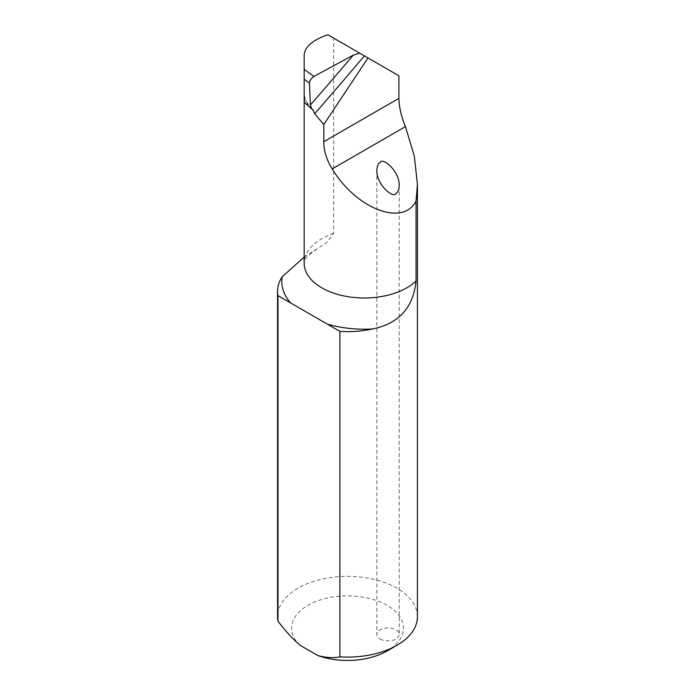 <?xml version="1.0" encoding="UTF-8"?>
<svg xmlns="http://www.w3.org/2000/svg" width="695" height="695" viewBox="0 0 695 695"><rect width="100%" height="100%" fill="white"/><g stroke="black" fill="none" stroke-linecap="round" stroke-linejoin="round"><path stroke-width="0.52" stroke-dasharray="3.48 2.61" d="M311.829 108.915A60.144 34.724 180 0 1 304.167 91.949L304.167 55.235M304.167 257.046L326.676 242.668L333.643 233.407L333.643 38.112L327.823 34.75M333.643 38.112L394.934 73.496M417.434 616.734A69.934 40.38 0 0 0 347.5 576.355A69.934 40.38 0 0 0 277.566 616.734M380.122 638.992A11.19 6.464 0 0 0 395.942 638.992A11.19 6.464 0 0 0 399.217 634.422A11.19 6.464 0 0 0 388.027 627.959A11.19 6.464 0 0 0 376.838 634.422A11.19 6.464 0 0 0 380.122 638.992M300.136 645.342A55.948 32.3 180 0 1 314.27 602.165A55.948 32.3 180 0 1 389.904 607.082A55.948 32.3 180 0 1 387.063 650.989M333.643 233.407A60.144 34.724 0 0 0 304.167 263.275C304.81 262.58 301.682 259.765 315.973 249.67M304.167 98.343A61.542 35.532 0 0 0 309.457 106.917M312.576 109.289C306.834 103.529 304.036 97.743 304.167 91.949M376.838 170.258L376.838 634.422M399.217 185.652L399.217 634.422"/><path stroke-width="1.04" d="M314.67 113.745L312.785 109.523L311.716 108.907L310.387 104.997L309.431 82.948L304.167 79.256L304.167 55.235C304.662 46.93 312.541 40.102 327.823 34.75L364.397 55.869A1748.342 601.34 -50.2 0 1 314.67 113.745L323.809 124.483L323.809 141.71C323.74 150.737 326.537 159.807 332.219 168.894C356.283 208.96 403.074 226.891 416.044 201.029L416.044 280.98C413.308 307.685 398.808 323.67 372.537 328.952A69.934 40.38 180 0 1 339.872 331.385L277.983 295.653A69.934 40.38 180 0 1 277.566 291.248A69.934 40.38 180 0 1 282.205 276.792L304.167 257.046M311.716 108.907L304.167 102.313L304.167 263.275A60.144 34.724 0 0 0 348.412 296.756A60.144 34.724 0 0 0 416.044 280.98M323.809 124.483L368.02 57.963L364.397 55.869M394.934 73.496L398.887 75.781L398.887 98.36C399.121 107.204 401.302 116.63 405.437 126.62L414.324 156.193L417.434 184.444L416.044 201.029M398.887 75.781L368.02 57.963M339.872 331.385L339.872 656.871A69.934 40.38 0 0 0 396.949 645.281A69.934 40.38 0 0 0 417.434 616.734L417.434 184.444M277.566 291.248L277.566 616.734A69.934 40.38 0 0 0 277.983 621.139L277.983 295.653M396.949 645.281L387.063 650.989A55.948 32.3 180 0 1 317.719 655.498L300.136 645.342C292.195 638.392 284.811 630.322 277.983 621.139M317.719 655.498C325.634 657.705 333.018 658.165 339.872 656.871M395.942 193.41C397.766 192.784 398.861 190.195 399.217 185.652C399.66 170.709 382.111 156.853 380.122 162.5C378.288 163.125 377.203 165.714 376.838 170.258C376.403 185.2 393.952 199.057 395.942 193.41M304.167 69.474L314.01 76.389L353.242 55.157L359.749 53.185M304.167 79.256L304.167 102.313M314.01 76.389C311.343 78.248 309.814 80.438 309.431 82.948M313.097 110.149A60.144 34.724 180 0 1 311.829 108.915M398.887 98.36L323.809 141.71M372.537 328.952A82.523 47.642 180 0 1 327.302 324.131M290.562 302.916A82.523 47.642 180 0 1 282.205 276.792M405.437 126.62L332.219 168.894M310.387 104.997A1741.349 598.934 129.8 0 0 353.242 55.157"/></g></svg>
